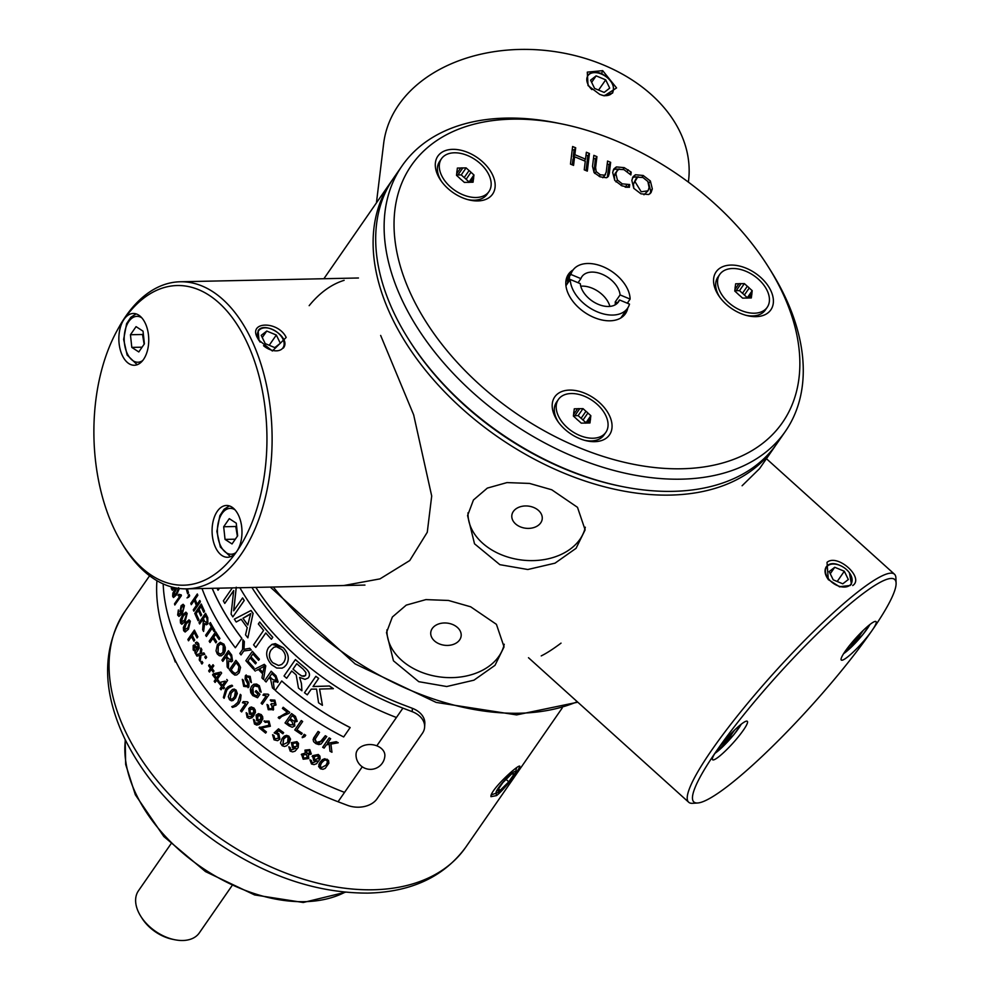 <?xml version="1.0" encoding="UTF-8"?>
<svg xmlns="http://www.w3.org/2000/svg" width="990" height="990" viewBox="0 0 990 990"><rect width="100%" height="100%" fill="white"/><g stroke="black" fill="none" stroke-linecap="round" stroke-linejoin="round"><path stroke-width="1.49" d="M520.319 526.841A15.296 11.15 6.9 0 1 511.842 515.32A15.296 11.15 6.9 0 1 528.375 506.1A15.296 11.15 6.9 0 1 542.211 519.02A15.296 11.15 6.9 0 1 520.319 526.841M439.251 643.871A15.296 11.15 6.9 0 1 430.774 632.35A15.296 11.15 6.9 0 1 447.307 623.118A15.296 11.15 6.9 0 1 461.142 636.038A15.296 11.15 6.9 0 1 439.251 643.871M418.795 681.689L393.451 660.813L386.508 632.585L392.362 617.018L406.271 605.113L425.91 599.606L448.458 600.46L470.671 606.796L496.423 624.343L504.059 646.878L495 665.33L473.95 680.179L446.725 686.528L418.795 681.689M504.244 644.23A59.214 43.176 6.9 0 1 440.612 677.036A59.214 43.176 6.9 0 1 386.966 629.776M499.863 564.671L474.519 543.795L467.577 515.567L473.443 499.987L487.34 488.095L506.991 482.588L529.539 483.429L551.752 489.778L577.492 507.325L585.127 529.86L576.069 548.312L555.031 563.162L527.806 569.51L499.863 564.671M585.313 527.212A59.214 43.176 6.9 0 1 521.681 560.018A59.214 43.176 6.9 0 1 468.035 512.758M620.804 486.276A230.175 147.027 -145.3 0 1 408.511 339.199M496.547 795.601C506.224 787.953 522.745 764.577 519.379 766.161C516.792 765.728 489.803 790.552 490.966 796.665L496.547 795.601L496.002 793.225M173.448 656.655L175.255 661.988M561.033 643.129A153.574 23.352 -47.9 0 1 541.233 655.9M742.104 485.756L759.54 468.654L774.316 447.332A233.145 148.921 34.7 0 0 775.591 445.438M392.349 179.933A233.145 148.921 34.7 0 0 391.038 181.789A233.145 148.921 34.7 0 0 392.325 318.582A233.145 148.921 34.7 0 0 584.249 480.756A233.145 148.921 34.7 0 0 774.316 447.332M380.655 335.437L413.659 414.86L431.702 496.015L427.272 532.261L409.736 560.55L379.987 578.878L343.815 585.523M309.165 305.663A153.574 88.63 88.8 0 1 344.124 280.331M231.759 886.062L199.299 932.914A37.001 23.636 -145.3 0 1 182.791 940.5A37.001 23.636 -145.3 0 1 174.661 939.72A37.001 23.636 -145.3 0 1 140.741 916.22A37.001 23.636 -145.3 0 1 138.464 890.765L170.924 843.913M140.741 916.22L141.941 918.126A33.301 21.273 34.7 0 0 172.458 939.275L174.661 939.72M849.408 572.789L851.437 584.075L850.125 585.486L839.273 586.736M828.556 579.855C824.781 574.757 824.039 570.364 826.328 566.676C829.645 562.728 834.867 562.642 841.995 566.391M852.724 585.548C864.703 577.789 837.503 553.274 827.021 562.345L828.284 579.546L839.693 586.86L850.125 585.486M896.099 583.073L895.901 577.962A153.574 23.352 132.1 0 0 894.453 574.2A153.574 23.352 132.1 0 0 858.875 591.104A153.574 23.352 132.1 0 0 739.901 712.788A153.574 23.352 132.1 0 0 688.718 802.259A153.574 23.352 132.1 0 0 692.616 803.311L697.715 802.989A149.874 22.795 -47.9 0 1 716.513 750.952A149.874 22.795 -47.9 0 1 828.667 622.908A149.874 22.795 -47.9 0 1 896.099 583.073A149.874 22.795 -47.9 0 1 872.103 630.407A149.874 22.795 -47.9 0 1 728.64 785.466A149.874 22.795 -47.9 0 1 697.715 802.989M870 624.442A25.901 3.935 -47.9 0 1 876.002 621.584A25.901 3.935 -47.9 0 1 872.103 630.407A25.901 3.935 -47.9 0 1 854.011 651.309A25.901 3.935 -47.9 0 1 841.302 660.058A25.901 3.935 -47.9 0 1 849.94 644.973A25.901 3.935 -47.9 0 1 870 624.442M741.3 724.148A25.901 3.935 -47.9 0 1 747.302 721.302A25.901 3.935 -47.9 0 1 732.885 743.168A25.901 3.935 -47.9 0 1 712.602 759.763A25.901 3.935 -47.9 0 1 716.513 750.952A25.901 3.935 -47.9 0 1 741.3 724.148M863.28 630.358L858.342 637.473L849.036 646.099M857.266 636.496L858.342 637.473M734.58 730.076L729.655 737.179L720.336 745.804M728.566 736.213L729.655 737.179M826.625 575.796A14.875 9.504 -145.3 0 1 836.439 564.337A14.875 9.504 -145.3 0 1 850.076 573.779A14.875 9.504 -145.3 0 1 845.138 587.021A14.875 9.504 -145.3 0 1 826.625 575.796M833.221 579.843L829.199 571.564L834.743 567.27L844.309 571.242L848.331 579.521L842.787 583.815L833.221 579.843M837.206 581.501L844.309 571.242M830.264 573.742L834.743 567.27M625.197 187.172L628.019 187.271M616.943 170.738L615.891 173.77L617.389 179.982L622.227 183.843L629.677 184.548L629.343 187.333L621.943 185.848L614.765 180.44L612.674 172.433L613.862 168.931L616.386 166.939L624.22 167.644L631.187 172.112L630.853 174.933L623.947 169.637L618.601 169.315L615.186 173.287L614.27 176.109L614.79 180.477M613.194 170.218L614.765 169.278L619.53 169.03M626.818 184.833L625.383 186.924M629.454 184.449L627.833 186.788M629.677 184.548L628.056 186.887M631.187 172.112L629.888 173.993M628.242 169.797L627.115 171.419M596.945 156.643L595.609 167.619L596.178 171.579L600.311 174.809L604.803 175.168L606.226 172.087L607.563 161.048L610.644 162.335L609.308 173.312L608.306 176.48L606.449 177.754L600.064 176.814L594.099 172.619L592.527 166.332L593.864 155.356L596.945 156.643L595.324 158.982L594.025 172.52M593.517 158.227L595.324 158.982M610.644 162.335L609.023 164.674L607.34 177.371M607.216 163.919L609.023 164.674M603.182 177.507L605.509 174.488L602.749 177.717M586.018 155.108L587.825 155.863L586.043 170.589M572.269 149.391L574.076 150.146L573.235 157.039L574.163 157.422M574.608 156.779L573.557 165.392L570.475 164.117L572.616 146.52L575.697 147.795L574.856 154.7L585.536 159.143L586.365 152.237L589.446 153.524L587.317 171.121L584.236 169.835L585.276 161.222L574.608 156.779L572.987 159.13L572.282 164.872M575.697 147.795L574.076 150.146M574.856 154.7L573.235 157.039M585.536 159.143L584.36 160.838M589.446 153.524L587.825 155.863M650.368 180.972L652.323 188.917L651.024 192.654L648.722 194.523L640.951 193.817L633.761 188.31L631.83 180.39L633.068 176.715L635.432 174.76L643.178 175.478L650.368 180.972L648.747 183.311L650.702 191.256L650.108 193.694M635.035 181.727L641.211 191.8L648.029 190.798L649.106 187.58L647.856 181.467L642.955 177.507L637.585 177.198L633.414 184.066L633.823 188.385M636.137 178.472L633.414 184.066M635.432 174.76L633.81 177.099L638.501 176.851M632.4 177.99L633.81 177.099M643.958 194.77L648.029 190.798M567.32 283.722A31.705 20.245 -145.3 0 1 569.584 277.782M628.068 303.522A34.662 22.139 34.7 0 0 627.957 302.21M573.074 269.948A34.662 22.139 34.7 0 0 570.599 298.064A34.662 22.139 34.7 0 0 602.353 320.079A34.662 22.139 34.7 0 0 627.808 307.878M799.004 377.994A225.732 144.194 -145.3 0 1 596.314 454.163A225.732 144.194 -145.3 0 1 394.775 238.367A225.732 144.194 -145.3 0 1 561.677 123.899A225.732 144.194 -145.3 0 1 768.549 267.213A225.732 144.194 -145.3 0 1 799.004 377.994M482.514 161.741A33.301 21.273 -145.3 0 1 494.443 190.34A33.301 21.273 -145.3 0 1 470.423 200.228A33.301 21.273 -145.3 0 1 439.907 179.091A33.301 21.273 -145.3 0 1 444.621 150.901A33.301 21.273 -145.3 0 1 482.514 161.741M756.001 316.651A33.301 21.273 -145.3 0 1 748.688 315.959A33.301 21.273 -145.3 0 1 718.158 294.81A33.301 21.273 -145.3 0 1 728.628 265.221A33.301 21.273 -145.3 0 1 770.096 289.167A33.301 21.273 -145.3 0 1 756.001 316.651M552.309 403.487A33.301 21.273 -145.3 0 1 582.219 392.25A33.301 21.273 -145.3 0 1 611.956 424.079A33.301 21.273 -145.3 0 1 587.33 440.971A33.301 21.273 -145.3 0 1 556.801 419.822A33.301 21.273 -145.3 0 1 552.309 403.487M408.029 338.432L408.981 339.954A230.175 147.027 34.7 0 0 619.926 486.09L621.695 486.449A233.145 148.921 -145.3 0 1 408.029 338.432A233.145 148.921 -145.3 0 1 393.624 178.039L402.064 165.874A233.145 148.921 34.7 0 0 508.897 421.059A233.145 148.921 34.7 0 0 785.342 431.405A233.145 148.921 34.7 0 0 802.383 385.432A233.145 148.921 34.7 0 0 770.938 271.025L768.549 267.213M785.342 431.405L776.915 443.582A233.145 148.921 -145.3 0 1 621.695 486.449M561.677 123.899L557.283 123.008A233.145 148.921 34.7 0 0 402.064 165.874M470.448 182.271L473.616 177.693A9.343 5.965 -145.3 0 1 473.393 179.475L473.071 182.21L469.78 182.284A9.343 5.965 -145.3 0 1 467.639 182.333L464.347 182.395L461.389 179.735A9.343 5.965 -145.3 0 1 459.459 177.99L456.501 175.329L456.836 172.582A9.343 5.965 -145.3 0 1 457.058 170.8L457.38 168.065L460.672 168.003A9.343 5.965 -145.3 0 1 462.813 167.953L457.949 174.97A9.343 5.965 34.7 0 0 456.551 174.933M473.393 179.475L471.475 182.247M469.062 170.552A9.343 5.965 -145.3 0 1 470.993 172.285L466.129 179.314A9.343 5.965 34.7 0 0 464.199 177.569L469.062 170.552L466.104 167.879L461.241 174.908L457.949 174.97M456.699 173.745L460.672 168.003M462.813 167.953L466.104 167.879M470.993 172.285L473.95 174.958L469.087 181.974L466.129 179.314M476.079 197.493A28.871 18.439 -145.3 0 1 447.022 183.509A28.871 18.439 -145.3 0 1 441.503 158.697A28.871 18.439 -145.3 0 1 475.72 159.984A28.871 18.439 -145.3 0 1 488.949 191.577A28.871 18.439 -145.3 0 1 476.079 197.493M473.95 174.958L473.616 177.693M464.199 177.569L461.241 174.908M488.949 191.577L487.068 194.287A28.871 18.439 -145.3 0 1 474.198 200.203A28.871 18.439 -145.3 0 1 467.849 199.596A28.871 18.439 -145.3 0 1 467.614 199.547M441.404 181.281L441.528 181.467A28.871 18.439 -145.3 0 1 441.404 181.281A28.871 18.439 -145.3 0 1 439.622 161.419L441.503 158.697M617.451 302.866L615.223 301.938L620.087 294.921L630.123 299.091L627.276 303.188M615.161 304.846A22.201 14.182 34.7 0 0 615.223 301.938M620.829 317.963L627.561 308.249A33.301 21.273 -145.3 0 0 629.504 304.116L619.48 299.945L616.943 303.596M619.48 299.945A22.201 14.182 -145.3 0 1 618.441 301.925A22.201 14.182 -145.3 0 1 598.356 304.363A22.201 14.182 -145.3 0 1 580.288 283.647L570.252 279.477L565.933 285.714M565.995 281.469L570.871 274.44L580.895 278.623L578.061 282.719M627.561 308.249A33.301 21.273 -145.3 0 1 597.44 311.899A33.301 21.273 -145.3 0 1 570.252 279.477M580.895 278.623A22.201 14.182 -145.3 0 1 581.934 276.631A22.201 14.182 -145.3 0 1 603.578 274.898A22.201 14.182 -145.3 0 1 620.087 294.921M609.889 306.393A22.201 14.182 34.7 0 0 580.746 286.209M570.871 274.44A33.301 21.273 -145.3 0 1 572.814 270.32A33.301 21.273 -145.3 0 1 606.09 268.104A33.301 21.273 -145.3 0 1 630.123 299.091M587.404 75.673C590.535 71.961 595.238 71.268 601.549 73.557C611.585 79.324 615.26 85.845 612.562 93.109L603.554 95.671M599.792 94.434L604.284 95.832L616.572 87.937L602.7 70.649L587.293 72.134L588.048 85.561L599.779 94.434M376.435 202.851L383.65 143.55A153.574 111.994 6.9 0 1 603.393 64.944A153.574 111.994 6.9 0 1 688.557 180.613L688.372 182.111M591.871 89.595A14.875 9.504 -145.3 0 1 587.181 77.109A14.875 9.504 -145.3 0 1 597.824 72.938A14.875 9.504 -145.3 0 1 611.461 82.38A14.875 9.504 -145.3 0 1 611.065 93.988A14.875 9.504 -145.3 0 1 601.982 95.238M609.716 88.11L604.172 92.417L594.606 88.432L590.585 80.165L596.129 75.859L605.694 79.843L609.716 88.11M598.591 90.09L605.694 79.843M591.649 82.343L596.129 75.859M583.023 420.045A9.343 5.965 34.7 0 0 581.093 418.312L585.956 411.296A9.343 5.965 -145.3 0 1 587.887 413.028L583.023 420.045L585.981 422.718L590.844 415.701L590.51 418.436A9.343 5.965 -145.3 0 1 590.3 420.218L588.369 422.99M573.594 414.488L577.578 408.734A9.343 5.965 -145.3 0 1 579.719 408.697L574.856 415.713A9.343 5.965 34.7 0 0 573.445 415.676M587.342 423.002L590.51 418.436M590.3 420.218L589.966 422.953L586.674 423.027A9.343 5.965 -145.3 0 1 584.533 423.064L581.241 423.138L578.284 420.465A9.343 5.965 -145.3 0 1 576.353 418.733L573.396 416.06L573.73 413.325A9.343 5.965 -145.3 0 1 573.952 411.543L574.287 408.808L577.578 408.734M579.719 408.697L582.999 408.623L578.135 415.639L574.856 415.713M597.106 404.267A28.871 18.439 -145.3 0 1 605.855 432.321A28.871 18.439 -145.3 0 1 571.626 431.034A28.871 18.439 -145.3 0 1 558.397 399.44A28.871 18.439 -145.3 0 1 597.106 404.267M582.999 408.623L585.956 411.296M587.887 413.028L590.844 415.701M581.093 418.312L578.135 415.639M605.855 432.321L603.974 435.031A28.871 18.439 -145.3 0 1 584.756 440.34A28.871 18.439 -145.3 0 1 584.508 440.29L584.756 440.34M558.298 422.012L558.422 422.21A28.871 18.439 -145.3 0 1 558.298 422.012A28.871 18.439 -145.3 0 1 556.516 402.163L558.397 399.44M498.366 787.99A14.343 2.178 -47.9 0 1 509.627 775.257A14.343 2.178 -47.9 0 1 515.505 772.349A14.343 2.178 -47.9 0 1 507.437 783.684A14.343 2.178 -47.9 0 1 496.992 792.879A14.343 2.178 -47.9 0 1 498.366 787.99M497.24 790.738L502.858 782.632L511.434 774.118L514.379 773.71L508.761 781.815L500.197 790.329L497.24 790.738M498.552 788.857L500.197 790.329M506.1 779.415L508.761 781.815M259.034 340.548L258.13 330.685C264.355 320.475 291.914 337.726 283.301 348.121M257.573 338.036L258.662 339.978L272.374 351.005L286.184 337.442C278.066 320.599 247.735 321.206 257.573 338.036L258.415 339.397M121.547 542.681L123.107 545.267A153.574 88.63 -91.2 0 0 186.689 588.852A153.574 88.63 -91.2 0 0 264.676 500.284A153.574 88.63 -91.2 0 0 250.73 338.184A153.574 88.63 -91.2 0 0 180.192 281.766A153.574 88.63 -91.2 0 0 118.515 327.999L117.055 330.648A149.874 86.501 88.8 0 1 124.059 319.312A149.874 86.501 88.8 0 1 246.089 340.585A149.874 86.501 88.8 0 1 236.771 551.43A149.874 86.501 88.8 0 1 121.547 542.681A149.874 86.501 88.8 0 1 114.753 530.157A149.874 86.501 88.8 0 1 117.055 330.648M238.38 514.998A25.901 14.949 88.8 0 1 236.771 551.43A25.901 14.949 88.8 0 1 227.576 557.271A25.901 14.949 88.8 0 1 212.083 531.692A25.901 14.949 88.8 0 1 226.487 505.482A25.901 14.949 88.8 0 1 238.38 514.998M145.146 322.988A25.901 14.949 88.8 0 1 147.498 350.324A25.901 14.949 88.8 0 1 134.343 365.261A25.901 14.949 88.8 0 1 119.877 348.208A25.901 14.949 88.8 0 1 124.059 319.312A25.901 14.949 88.8 0 1 133.254 313.471A25.901 14.949 88.8 0 1 145.146 322.988M237.637 535.837L232.031 543.956L225.039 539.402L223.678 526.754L229.296 518.649L236.276 523.19L237.637 535.837M225.039 539.402L235.323 539.191M236.548 525.74L235.769 526.494L223.678 526.754M235.769 526.494L237.377 536.234M144.404 343.839L138.798 351.945L131.806 347.403L130.445 334.744L136.063 326.638L143.043 331.18L144.404 343.839M131.806 347.403L142.09 347.181M143.315 333.729L142.523 334.496L130.445 334.744M142.523 334.496L144.144 344.223M260.197 342.156A14.875 9.504 -145.3 0 1 268.451 328.123A14.875 9.504 -145.3 0 1 272.002 329.225A14.875 9.504 -145.3 0 1 282.076 337.565A14.875 9.504 -145.3 0 1 280.182 350.064A14.875 9.504 -145.3 0 1 263.538 345.72M266.756 331.056L276.321 335.028L280.343 343.295L274.787 347.601L265.233 343.617L261.212 335.35L266.756 331.056L262.276 337.528M276.321 335.028L269.218 345.275M748.7 297.99L751.868 293.411A9.343 5.965 -145.3 0 1 751.658 295.193L751.323 297.94L748.032 298.002A9.343 5.965 -145.3 0 1 745.891 298.052L742.599 298.126L739.641 295.453A9.343 5.965 -145.3 0 1 737.723 293.721L734.766 291.048L735.1 288.313A9.343 5.965 -145.3 0 1 735.31 286.531L735.644 283.796L738.936 283.722A9.343 5.965 -145.3 0 1 741.077 283.672L736.213 290.701A9.343 5.965 34.7 0 0 734.803 290.664M734.951 289.464L738.936 283.722M744.381 295.032A9.343 5.965 34.7 0 0 742.463 293.3L747.326 286.271A9.343 5.965 -145.3 0 1 749.244 288.016L744.381 295.032L747.339 297.705L752.202 290.676L751.868 293.411M751.658 295.193L749.739 297.965M741.077 283.672L744.369 283.61L747.326 286.271M744.369 283.61L739.505 290.627L736.213 290.701M742.463 293.3L739.505 290.627M749.244 288.016L752.202 290.676M717.651 280.121A28.871 18.439 -145.3 0 1 719.755 274.428A28.871 18.439 -145.3 0 1 753.984 275.703A28.871 18.439 -145.3 0 1 767.213 307.308A28.871 18.439 -145.3 0 1 736.956 308.472A28.871 18.439 -145.3 0 1 717.651 280.121M719.656 297L719.779 297.198A28.871 18.439 -145.3 0 1 719.656 297A28.871 18.439 -145.3 0 1 715.77 282.831A28.871 18.439 -145.3 0 1 717.874 277.138L719.755 274.428M767.213 307.308L765.332 310.019A28.871 18.439 -145.3 0 1 746.113 315.327A28.871 18.439 -145.3 0 1 745.878 315.278L746.113 315.327M251.893 587.466A212.046 135.444 34.7 0 0 402.918 708.135L412.186 711.662A22.201 15.939 3.6 0 1 424.623 727.093A22.201 15.939 3.6 0 1 422.396 733.305L376.992 798.843A22.201 15.939 3.6 0 1 347.329 805.278L338.048 801.752A212.046 135.444 -145.3 0 1 156.927 580.672M212.207 588.308A212.046 135.444 34.7 0 0 241.869 638.364L235.385 647.732L241.82 638.377A212.12 135.494 -145.3 0 1 212.145 588.308M217.082 588.208A212.12 135.494 34.7 0 0 218.023 590.226L219.458 588.159M219.52 588.159L218.023 590.226M318.817 764.627L320.154 762.065L327.146 759.206L328.89 763.203L328.519 760.37L324.708 758.736L322.406 759.652L320.141 762.114L318.607 766.508L320.512 768.809L322.95 769.304L325.252 768.351L328.89 763.179M249.765 648.302L243.936 649.341L244.307 641.582A212.12 135.494 -145.3 0 1 242.897 639.775L242.946 639.763A212.046 135.444 34.7 0 0 244.357 641.57L243.986 649.329L249.814 648.289A212.046 135.444 34.7 0 0 251.25 649.985L251.2 649.997A212.12 135.494 -145.3 0 1 249.765 648.302L249.814 648.289M243.812 650.962L241.028 654.935L243.775 650.975L251.2 649.997M319.597 689.028L322.431 705.288L319.56 689.065L333.345 688.681A212.12 135.494 -145.3 0 1 329.398 686.045L313.026 686.553L318.644 678.435A212.12 135.494 -145.3 0 1 315.835 676.331L304.474 692.715A212.12 135.494 34.7 0 0 307.296 694.819L311.231 689.139L307.296 694.819M315.835 676.331L315.86 676.294A212.046 135.444 34.7 0 0 318.669 678.398L313.05 686.515L329.423 685.996A212.046 135.444 34.7 0 0 333.37 688.632L333.345 688.681M252.351 651.333L252.401 651.321A212.046 135.444 34.7 0 0 259.43 659.191L258.662 660.293L259.38 659.216A212.12 135.494 -145.3 0 1 252.351 651.333L245.867 660.701A212.12 135.494 34.7 0 0 253.131 668.819L253.935 667.693A212.046 135.444 34.7 0 1 247.933 661.023L250.111 657.88A212.12 135.494 34.7 0 0 255.494 663.882L256.311 662.755A212.046 135.444 34.7 0 1 250.903 656.741L252.858 653.92M286.382 664.76L284.279 666.988L286.345 664.785C289.686 659.229 288.635 653.536 283.214 647.695L275.369 643.636L271.978 644.354L283.264 647.67C288.684 653.499 289.724 659.204 286.382 664.76L286.382 664.76M253.898 669.587L264.281 664.315A212.046 135.444 34.7 0 0 265.765 665.824L263.526 679.487L265.716 665.849A212.12 135.494 -145.3 0 1 264.243 664.34L253.898 669.587A212.12 135.494 34.7 0 0 255.272 671.109L255.309 671.084M259.677 622.042L259.726 622.029A212.046 135.444 34.7 0 0 272.782 637.288L271.396 639.243L272.733 637.3A212.12 135.494 -145.3 0 1 259.677 622.042L258.341 623.972A212.12 135.494 34.7 0 0 263.6 630.383L253.588 644.837A212.12 135.494 34.7 0 0 255.779 647.386L265.79 632.944A212.12 135.494 34.7 0 0 271.396 639.243M265.803 632.957L255.779 647.386M281.704 680.996L281.742 680.971A212.046 135.444 34.7 0 0 350.163 727.539L350.151 727.588A212.12 135.494 -145.3 0 1 281.704 680.996L275.22 690.364A212.12 135.494 34.7 0 0 343.666 736.956L350.151 727.588M242.562 597.948L242.624 597.935A212.046 135.444 34.7 0 0 244.258 600.497L232.848 616.894L244.196 600.509A212.12 135.494 -145.3 0 1 242.562 597.948L233.652 610.805L236.226 587.231M233.677 590.659L224.779 603.417L233.69 590.56L231.103 614.146A212.12 135.494 34.7 0 0 232.848 616.894M236.288 587.218L233.714 610.805M241.226 619.245L236.226 622.005L241.176 619.245A212.12 135.494 34.7 0 0 247.228 627.611L245.532 634.862A212.12 135.494 34.7 0 0 247.859 637.832L253.044 613.367A212.12 135.494 -145.3 0 1 250.977 610.508L234.333 619.171A212.12 135.494 34.7 0 0 236.226 622.005M250.977 610.508L251.039 610.496A212.046 135.444 34.7 0 0 253.106 613.355L247.859 637.832M291.716 671.01L286.692 678.249L291.704 670.997A212.12 135.494 34.7 0 0 294.76 673.621L296.196 674.957L298.473 688.075A212.12 135.494 34.7 0 0 301.925 690.773L301.406 683.496L299.586 677.37L301.443 683.459L301.925 690.773M295.391 659.6L295.428 659.563A212.046 135.444 34.7 0 0 304.289 667.161C309.226 671.133 310.637 674.586 308.521 677.519L308.484 677.556C310.6 674.611 309.189 671.158 304.252 667.198A212.12 135.494 -145.3 0 1 295.391 659.6L284.043 675.972A212.12 135.494 34.7 0 0 286.654 678.274L286.692 678.249M205.499 613.293L205.549 613.293A212.046 135.444 34.7 0 0 207.776 617.711L207.875 623.811L206.44 624.801L207.813 623.811L207.714 617.711A212.12 135.494 -145.3 0 1 205.499 613.293L199.002 622.661A212.12 135.494 34.7 0 0 199.658 623.972L202.566 619.864M204.621 623.552L203.594 631.422L204.559 623.552L206.378 624.801M228.393 650.739L228.442 650.715A212.046 135.444 34.7 0 0 231.66 654.984L232.551 660.936L231.412 661.865L232.501 660.949L231.611 654.996A212.12 135.494 -145.3 0 1 228.393 650.739L221.909 660.095A212.12 135.494 34.7 0 0 222.849 661.37L225.757 657.236M228.678 660.788L228.405 668.535L228.628 660.813L231.363 661.877M246.931 676.442L246.263 678.001L248.997 683.1L248.886 686.912L248.948 683.125L246.213 678.026L246.473 676.838L249.393 677.531L250.247 681.541L251.411 682.58L250.111 676.38L245.347 675.749L245.124 679.091L247.574 683.521L247.661 685.897L244.431 685.241L243.416 680.39L242.303 679.338L243.466 680.365L244.468 685.216L247.215 686.305M246.25 674.957L245.347 675.749M245.384 675.737L250.148 676.356L251.411 682.58M248.886 686.912L248.02 687.704L248.886 686.912L243.713 686.404L242.303 679.338M256.076 690.574L256.113 690.55A212.046 135.444 34.7 0 0 259.974 694.25L257.573 697.727L259.937 694.287A212.12 135.494 -145.3 0 1 256.076 690.574L255.309 691.676A212.12 135.494 34.7 0 0 257.982 694.262L256.781 695.995L253.465 694.411L252.066 692.357L251.732 689.906L254.418 685.86L258.637 686.899L259.863 691.453L261.162 692.183L259.368 685.823L261.162 692.183M253.428 684.461L259.405 685.798L256.596 684.053L253.824 684.251L251.522 686.256L250.334 689.3L250.755 692.629L252.747 695.586L257.536 697.752M254.467 685.835L252.821 687.382L253.502 694.386L256.818 695.97M268.983 677.816L266.087 681.974L268.971 677.804A212.12 135.494 34.7 0 0 270.629 679.375L272.46 687.889A212.12 135.494 34.7 0 0 274.304 689.547L273.24 681.64L278.116 681.924L277.621 682.469L275.95 675.786A212.12 135.494 -145.3 0 1 271.149 671.232L264.664 680.6A212.12 135.494 34.7 0 0 266.087 681.974M271.149 671.232L271.198 671.208A212.046 135.444 34.7 0 0 275.987 675.762L278.153 681.9M273.277 681.615L274.304 689.547M268.797 694.881A212.12 135.494 -145.3 0 1 268.055 694.2L263.761 694.04L268.092 694.176A212.046 135.444 34.7 0 0 268.847 694.844L262.288 704.274L268.847 694.844M267.015 704.459L268.253 709.743L273.562 709.595L273.327 705.759L275.987 704.991L274.824 700.153L270.245 700.066L271.285 701.304L274.193 701.118L274.762 703.927L271.532 703.63L270.703 704.521L271.631 705.115L272.275 708.555L268.909 708.803L268.302 705.338L267.015 704.459L268.339 705.301L268.946 708.778L272.312 708.518M271.532 703.63L274.799 703.89M270.48 699.856L274.861 700.128L276.024 704.954M273.364 705.721L273.129 710.102M283.177 707.305L283.214 707.281A212.046 135.444 34.7 0 0 289.761 712.379L289.736 712.416A212.12 135.494 -145.3 0 1 283.177 707.305L282.41 708.419A212.12 135.494 34.7 0 0 287.36 712.293L278.19 717.663A212.12 135.494 34.7 0 0 279.465 718.666L281.717 716.463L289.154 713.27M278.933 716.772L278.19 717.663M278.215 717.639L287.385 712.255M291.53 713.58L291.555 713.543A212.046 135.444 34.7 0 0 295.441 716.401L297.198 721.339L295.404 716.438A212.12 135.494 -145.3 0 1 291.53 713.58L285.033 722.935A212.12 135.494 34.7 0 0 288.993 725.843L292.248 727.254L294.76 725.955M294.401 722.217L294.797 725.893L294.364 722.255L297.235 721.277M301.245 720.584L301.269 720.534A212.046 135.444 34.7 0 0 302.668 721.5L302.643 721.537A212.12 135.494 -145.3 0 1 301.245 720.584L294.76 729.939A212.12 135.494 34.7 0 0 301.418 734.444L302.21 733.293A212.046 135.444 34.7 0 1 296.951 729.754M210.301 622.562L210.35 622.562A212.046 135.444 34.7 0 0 214.855 630.407L214.038 631.521L214.805 630.407A212.12 135.494 -145.3 0 1 210.301 622.562L209.534 623.675A212.12 135.494 34.7 0 0 211.353 626.942L205.635 635.196A212.12 135.494 34.7 0 0 206.39 636.508L212.108 628.254L206.39 636.508M303.311 735.62L304.215 734.308A212.046 135.444 34.7 0 0 305.724 735.285L305.7 735.323A212.12 135.494 -145.3 0 1 304.19 734.357L303.311 735.62A212.12 135.494 34.7 0 0 304.041 736.152L302.284 736.919L304.066 736.102M215.721 634.281L213.741 637.139A212.046 135.444 34.7 0 0 216.674 641.755L215.907 642.857L216.612 641.768A212.12 135.494 -145.3 0 1 213.692 637.139L215.696 634.244A212.12 135.494 34.7 0 0 219.087 639.577L219.854 638.476A212.12 135.494 -145.3 0 1 215.659 631.843L209.175 641.198A212.12 135.494 34.7 0 0 209.979 642.498L212.924 638.253A212.12 135.494 34.7 0 0 215.845 642.869M212.949 638.29L210.029 642.498M215.659 631.843L215.721 631.83A212.046 135.444 34.7 0 0 219.916 638.463L219.087 639.577M325.302 735.718A212.046 135.444 34.7 0 0 326.774 736.548L326.75 736.597A212.12 135.494 -145.3 0 1 325.289 735.756L319.201 743.144L316.466 742.413L314.783 739.716L319.522 732.328A212.12 135.494 -145.3 0 1 318.05 731.499L313.1 739.505L313.595 741.659L315.822 743.614L318.768 744.591L321.069 744.035L326.75 736.597M313.558 738.144L318.075 731.449A212.046 135.444 34.7 0 0 319.522 732.328M315.067 738.924L316.478 742.376L321.564 741.114L325.289 735.756M223.975 653.746L221.215 655.887L223.926 653.771L225.25 650.69L225.262 647.324L223.988 644.267L220.25 642.275L224.049 644.255L223.926 653.771M322.678 747.252L329.163 737.896A212.046 135.444 34.7 0 0 330.635 738.701L330.623 738.75A212.12 135.494 -145.3 0 1 329.15 737.934L322.678 747.252M327.43 743.329L336.216 741.683A212.046 135.444 34.7 0 0 338.233 742.735L338.221 742.785A212.12 135.494 -145.3 0 1 336.204 741.733L327.418 743.379L330.623 738.75M330.895 744.047L331.947 752.251L330.87 744.096L338.221 742.785M235.855 660.367L235.905 660.342A212.046 135.444 34.7 0 0 238.578 663.597L240.595 667.433L239.209 672.742L236.734 674.933L239.159 672.755L240.545 667.458L238.528 663.622A212.12 135.494 -145.3 0 1 235.855 660.367L229.371 669.723A212.12 135.494 34.7 0 0 232.167 673.126L234.828 675.118L236.758 674.92M194.362 630.123L194.424 630.123A212.046 135.444 34.7 0 0 197.864 636.83L197.097 637.931L197.802 636.83A212.12 135.494 -145.3 0 1 194.362 630.123L187.877 639.478A212.12 135.494 34.7 0 0 188.521 640.802L191.491 636.595M194.263 632.585L192.295 635.432A212.046 135.444 34.7 0 0 194.696 640.109L193.879 641.211L194.696 640.109M196.614 642.065L198.705 643.846L199.225 648.066L198.52 649.192L198.644 643.859L197.567 642.461L195.401 642.708L195.946 644.045L197.889 644.626L197.703 648.029L194.3 644.787L197.753 648.029M198.52 649.192L195.661 653.945L198.52 649.192M203.829 652.905L203.891 652.905A212.046 135.444 34.7 0 0 204.794 654.353L201.032 655.194L200.153 661.32L200.97 655.207L204.744 654.353A212.12 135.494 -145.3 0 1 203.829 652.905L202.034 653.313M199.968 655.405L196.936 656.11L199.906 655.417L199.225 659.847A212.12 135.494 34.7 0 0 200.153 661.32M200.871 648.042L200.933 648.042A212.046 135.444 34.7 0 0 201.824 649.539L201.18 653.511L201.774 649.539A212.12 135.494 -145.3 0 1 200.871 648.042L200.054 653.746L196.057 654.638A212.12 135.494 34.7 0 0 196.936 656.11M224.408 687.765A212.12 135.494 -145.3 0 1 223.344 686.503L227.539 680.439A212.12 135.494 -145.3 0 1 226.747 679.487L226.797 679.474A212.046 135.444 34.7 0 0 227.589 680.415L223.394 686.478A212.046 135.444 34.7 0 0 224.458 687.741L223.678 688.817L224.458 687.741M222.626 687.58L221.104 689.783L222.614 687.555A212.12 135.494 34.7 0 0 223.678 688.817M201.923 661.37L201.972 661.357A212.046 135.444 34.7 0 0 202.863 662.731L201.911 664.043L202.814 662.743A212.12 135.494 -145.3 0 1 201.923 661.37L201.019 662.669A212.12 135.494 34.7 0 0 201.911 664.043M231.759 706.65L234.16 705.623L231.759 706.65A212.12 135.494 34.7 0 0 232.526 707.442L235.967 706.179L238.899 703.482L240.446 700.091L241.065 695.141L240.496 700.066L238.937 703.457L236.004 706.155M241.028 695.166A212.12 135.494 -145.3 0 1 240.261 694.374L240.31 694.349A212.046 135.444 34.7 0 0 241.065 695.141M205.722 655.887L205.772 655.875A212.046 135.444 34.7 0 0 206.662 657.249L205.759 658.56L206.613 657.261A212.12 135.494 -145.3 0 1 205.722 655.887L204.806 657.187A212.12 135.494 34.7 0 0 205.697 658.56M248.131 702.541A212.12 135.494 -145.3 0 1 247.426 701.836L243.218 701.625L247.463 701.811A212.046 135.444 34.7 0 0 248.181 702.504L241.622 711.934L248.181 702.504M212.961 664.736L213.011 664.711A212.046 135.444 34.7 0 0 213.815 665.837L212.046 668.386A212.046 135.444 34.7 0 0 213.964 671.01L213.221 672.086L213.902 671.034A212.12 135.494 -145.3 0 1 211.996 668.399L213.753 665.849A212.12 135.494 -145.3 0 1 212.961 664.736L211.192 667.272A212.12 135.494 -145.3 0 1 209.335 664.637L208.593 665.701A212.12 135.494 34.7 0 0 210.449 668.349L208.667 670.911A212.12 135.494 34.7 0 0 209.472 672.037L211.254 669.475A212.12 135.494 34.7 0 0 213.172 672.099M211.278 669.5L209.472 672.037M209.335 664.637L209.385 664.624A212.046 135.444 34.7 0 0 211.217 667.235M246.213 712.664L247.364 713.58L247.859 716.5L251.027 716.525L247.822 716.525L247.314 713.617L246.213 712.664M249.802 707.442L253.947 707.986L254.022 715.448L251.992 717.725L255.408 712.491L255.234 710.053L253.898 708.023L251.225 706.947L248.812 708.456L249.418 714.075L252.5 714.891L251.015 716.537M213.308 673.806L220.881 672.099A212.046 135.444 34.7 0 0 221.636 673.064L217.429 679.128A212.046 135.444 34.7 0 0 218.444 680.415L217.664 681.491L218.394 680.427A212.12 135.494 -145.3 0 1 217.379 679.152L221.587 673.076A212.12 135.494 -145.3 0 1 220.832 672.123L213.308 673.806L212.578 674.871A212.12 135.494 34.7 0 0 215.733 679.029L214.187 681.269A212.12 135.494 34.7 0 0 215.102 682.444L216.649 680.204A212.12 135.494 34.7 0 0 217.664 681.491M216.674 680.229L215.102 682.444M266.409 731.944L265.617 733.083L266.409 731.944A212.046 135.444 34.7 0 1 261.57 727.996L270.307 726.264L268.995 721.166L263.934 721.215L269.033 721.128L270.344 726.227M264.33 720.807L265.097 722.378L268.315 722.094L269.057 725.225L259.108 727.687L269.094 725.187M228.591 688.149L226.747 690.253L224.148 698.284L226.698 690.277L228.591 688.149L232.601 686.033A212.12 135.494 -145.3 0 1 231.883 685.216A212.046 135.444 34.7 0 0 232.65 686.008L232.601 686.033M229.531 685.922L231.932 685.191L228.121 686.676L225.683 689.09L223.381 697.492A212.12 135.494 34.7 0 0 224.099 698.309M274.193 732.885L278.512 728.838A212.046 135.444 34.7 0 0 283.647 732.637A212.12 135.494 -145.3 0 1 278.487 728.863L274.156 732.922L277.745 734.456L278.475 738.206L274.713 738.887L273.995 735.607L272.572 734.729L273.995 735.607L274.737 738.849L278.512 738.169M283.647 732.637L282.855 733.776L283.647 732.637M276.458 732.786L278.821 733.664L279.774 739.27M232.786 689.288L236.165 690.129L235.62 697.888L233.034 700.487L235.571 697.913L237.353 693.545L236.127 690.154L234.234 689.04L232.254 689.597L230.101 691.936L228.282 696.663L229.507 699.707L231.425 700.821L233.058 700.475M282.497 737.946L288.845 736.115L289.167 743.007L290.553 739.109L288.82 736.152L286.543 735.36L284.316 736.115L282.088 738.515L280.479 743.069L282.2 745.718L284.501 746.497L286.729 745.718L289.167 743.007M253.415 719.359L254.64 720.225L253.415 719.359L254.492 724.049L256.732 725.101L259.046 724.507L262.845 719.025L262.635 716.599L261.249 714.619L258.501 713.604L256.063 715.139L256.757 720.683L259.925 721.438L257.412 723.653L255.16 723.133L254.603 720.25L255.197 723.096L258.774 722.799M256.101 715.102L261.286 714.594L261.471 721.97L259.776 723.95M304.969 750.135L305.279 753.093L301.542 754.194L303.175 759.231L308.781 758.526L308.36 754.912L311.293 753.984L309.771 749.665L304.969 750.135L309.796 749.628L311.305 753.935M308.373 754.875L308.793 758.488M301.294 754.59L305.304 753.043M291.332 742.71L296.988 741.634L298.188 747.549L298.547 743.416L296.963 741.671L291.345 742.686M288.795 746.807L290.144 747.5L290.887 750.16L295.899 748.168L290.862 750.197L290.12 747.549L288.795 746.807L290.194 751.125L292.644 751.917L295.094 751.163L298.2 747.524M312.593 755.679L312.135 756.533L312.593 755.679L318.285 754.491L312.568 755.729L313.743 760.642L317.27 760.865L312.159 763.067L311.343 760.555L309.981 759.875L311.367 760.506L312.172 763.018L317.295 760.815M318.285 754.491L320.154 758.959L319.918 756.125L318.285 754.491M187.358 588.84A212.046 135.444 34.7 0 0 188.484 592.738L187.642 593.839L188.484 592.738M189.152 594.495L188.249 595.807A212.12 135.494 34.7 0 0 188.471 596.5L187.048 597.923L188.682 597.193L189.597 595.881A212.12 135.494 -145.3 0 1 189.152 594.495L189.214 594.507A212.046 135.444 34.7 0 0 189.659 595.893L187.11 597.923M197.282 594L190.798 603.368A212.12 135.494 34.7 0 0 191.28 604.68L194.337 600.262A212.12 135.494 34.7 0 0 196.342 605.447L193.285 609.852A212.12 135.494 34.7 0 0 193.83 611.164L200.314 601.809A212.12 135.494 -145.3 0 1 199.782 600.485L197.109 604.333A212.12 135.494 -145.3 0 1 195.104 599.16L197.765 595.312A212.12 135.494 -145.3 0 1 197.282 594L197.356 594.012A212.046 135.444 34.7 0 0 197.827 595.324L195.166 599.16A212.046 135.444 34.7 0 0 197.146 604.284M199.782 600.485L199.844 600.497A212.046 135.444 34.7 0 0 200.376 601.809L193.83 611.164M194.362 600.324L191.28 604.68M201.242 604.024L201.304 604.024A212.046 135.444 34.7 0 0 204.559 611.214L203.792 612.327L204.497 611.226A212.12 135.494 -145.3 0 1 201.242 604.024L194.758 613.379A212.12 135.494 34.7 0 0 198.124 620.817L198.94 619.703A212.046 135.444 34.7 0 1 196.156 613.59L198.322 610.459M201.069 606.499L199.126 609.308A212.046 135.444 34.7 0 0 201.626 614.815L200.859 615.916L201.564 614.815A212.12 135.494 -145.3 0 1 199.064 609.308L201.044 606.437A212.12 135.494 34.7 0 0 203.73 612.327M172.025 587.058L172.495 588.629M174.822 587.726L172.186 590.164L174.747 587.714M179.4 588.481L176.69 594.681L173.522 597.514L176.628 594.668L179.326 588.481M181.195 594.841L178.806 594.359L181.195 594.841A212.046 135.444 34.7 0 0 181.405 595.621L174.822 605.001L181.343 595.609A212.12 135.494 -145.3 0 1 181.133 594.841L179.982 595.015M178.806 594.359L178.039 595.473L179.586 596.487L174.512 603.801A212.12 135.494 34.7 0 0 174.822 605.001M185.897 612.167L187.172 613.441L185.142 621.46L181.826 624.282M183.113 604.284L184.388 605.633L182.42 613.553L178.955 616.448L182.346 613.54L184.326 605.62L183.113 604.284L181.133 605.682L179.945 611.659L181.455 613.033L178.311 614.109L178.373 609.939L177.656 615.038L178.955 616.448M178.373 609.939L178.373 614.122L179.141 614.963L178.373 614.122M188.867 619.876L190.328 621.175L188.459 629.195L185.13 632.016L188.397 629.195L190.266 621.163L189.115 619.913L185.588 622.698L183.348 627.499L183.645 630.717L185.167 632.016M255.865 587.392A207.232 132.375 34.7 0 0 403.116 704.781L412.397 708.32A22.201 15.939 3.6 0 1 424.821 723.74L424.623 727.093M320.216 765.332L321.181 767.819L326.081 765.134L321.156 767.869L320.079 766.272L321.564 762.869L324.46 760.073L326.453 760.184L327.554 761.78L326.069 765.171L327.467 762.56M242.897 639.775L242.575 649.49L239.828 653.462A212.12 135.494 34.7 0 0 241.028 654.935M311.231 689.139L316.54 689.09L318.557 702.764A212.12 135.494 34.7 0 0 322.406 705.326L322.431 705.288M255.494 663.882L256.262 662.78A212.12 135.494 -145.3 0 1 250.866 656.754L252.846 653.895A212.12 135.494 34.7 0 0 258.613 660.318M253.131 668.819L253.935 667.693M253.886 667.718A212.12 135.494 -145.3 0 1 247.884 661.048L247.933 661.023M247.884 661.048L250.099 657.867M271.978 644.354L268.587 647.522C265.308 652.769 266.273 658.474 271.483 664.637L276.705 668.027L282.088 668.151L284.279 666.988M283.746 662.335L281.704 664.488L278.537 665.503L272.757 662.768C268.983 658.721 268.389 654.501 270.975 650.096L273.871 647.25L276.445 646.705L281.94 649.576C285.838 653.709 286.444 657.966 283.746 662.335M273.896 647.237L271.025 650.071C268.438 654.477 269.033 658.697 272.795 662.743L278.574 665.478L281.717 664.463M256.633 670.366L258.353 669.438A212.12 135.494 34.7 0 0 262.672 673.868L261.929 677.915A212.12 135.494 34.7 0 0 263.526 679.487M264.305 666.023L262.511 667.235M262.474 667.26L264.268 666.047L262.944 672.433A212.12 135.494 -145.3 0 1 259.43 668.844L262.474 667.26M259.479 668.819A212.046 135.444 34.7 0 0 262.956 672.371M202.022 588.53A212.12 135.494 34.7 0 0 235.335 647.745M186.244 588.852A212.12 135.494 34.7 0 0 187.642 593.839M188.409 592.738A212.12 135.494 -145.3 0 1 187.296 588.84M232.328 587.887L223.356 600.831A212.12 135.494 34.7 0 0 224.779 603.417M249.431 618.404L247.834 625.037A212.12 135.494 -145.3 0 1 242.934 618.255L250.767 613.602L249.431 618.404M247.822 615.656L242.983 618.243A212.046 135.444 34.7 0 0 247.847 624.975M250.829 613.59L247.871 615.644M198.124 620.817L198.94 619.703M198.891 619.703A212.12 135.494 -145.3 0 1 196.094 613.59L196.156 613.59M196.094 613.59L198.297 610.409A212.12 135.494 34.7 0 0 200.797 615.916M299.586 677.37L305.019 679.363L308.088 678.051M305.65 675.316L304.091 676.343L301.802 676.046L298.708 673.967A212.12 135.494 -145.3 0 1 293.003 669.129L296.752 663.708A212.12 135.494 34.7 0 0 303.113 669.091L305.922 672.557L305.65 675.316M293.003 669.129L293.04 669.091A212.046 135.444 34.7 0 0 298.733 673.943L301.839 676.009L305.415 675.613M296.765 663.708L293.04 669.091M203.544 631.434L203.594 631.422A212.12 135.494 34.7 0 1 202.653 629.776L203.309 621.336A212.12 135.494 34.7 0 1 202.542 619.814L199.658 623.972M207.083 622.45L204.707 621.572A212.12 135.494 -145.3 0 1 203.284 618.738L205.425 615.644A212.12 135.494 34.7 0 0 207.021 618.8L207.083 622.45L206.192 623.057M203.284 618.738L203.334 618.738A212.046 135.444 34.7 0 0 204.769 621.572L207.145 622.45M205.45 615.693L203.334 618.738M231.474 659.649L228.554 658.87A212.12 135.494 -145.3 0 1 226.475 656.135L228.628 653.041A212.12 135.494 34.7 0 0 230.93 656.085L231.474 659.649L230.744 660.219M222.849 661.37L225.732 657.212A212.12 135.494 34.7 0 0 226.846 658.684L227.156 666.951A212.12 135.494 34.7 0 0 228.405 668.535M226.475 656.135L226.524 656.123A212.046 135.444 34.7 0 0 228.603 658.857L231.524 659.637M228.641 653.066L226.524 656.123M276.594 680.563L272.795 679.647A212.12 135.494 -145.3 0 1 269.713 676.739L271.854 673.646A212.12 135.494 34.7 0 0 275.294 676.875L276.297 680.873M269.713 676.739L269.75 676.715A212.046 135.444 34.7 0 0 272.832 679.623L276.643 680.526M271.866 673.658L269.75 676.715M263.724 694.077L262.956 695.19L266.199 695.908L261.137 703.222A212.12 135.494 34.7 0 0 262.288 704.274M293.349 724.903L289.748 724.742A212.12 135.494 -145.3 0 1 287.162 722.849L289.389 719.631A212.12 135.494 34.7 0 0 291.803 721.388L293.3 724.965M287.162 722.849L287.199 722.811A212.046 135.444 34.7 0 0 289.785 724.705L293.374 724.866M290.157 718.517L290.194 718.48A212.046 135.444 34.7 0 0 292.434 720.126L293.82 720.98L295.775 720.448L293.795 721.017L292.409 720.163A212.12 135.494 -145.3 0 1 290.157 718.517L292.124 715.696A212.12 135.494 34.7 0 0 294.191 717.218L295.701 720.547M289.402 719.631L287.199 722.811M292.124 715.696L290.194 718.48M302.185 733.33A212.12 135.494 -145.3 0 1 296.926 729.803L302.643 721.537M212.108 628.254A212.12 135.494 34.7 0 0 214.038 631.521M302.259 736.968L302.284 737.699L304.796 736.634L305.7 735.323M220.312 642.275L217.379 644.564L216.03 650.851L217.28 653.957L219.347 655.739L221.215 655.887M222.973 652.435L220.374 654.291L218.01 652.88L218.258 645.913L220.584 643.921L223.257 645.344L222.973 652.435M220.609 643.921L218.32 645.901L218.072 652.868L220.832 654.217M322.653 747.302A212.12 135.494 34.7 0 0 324.138 748.106L326.378 744.864L329.249 744.381L329.979 751.237A212.12 135.494 34.7 0 0 331.947 752.251M235.212 673.522L232.811 671.876A212.12 135.494 -145.3 0 1 231.153 669.871L236.103 662.718A212.12 135.494 34.7 0 0 237.736 664.698L238.961 666.505L238.083 671.468L235.212 673.522M231.153 669.871L231.202 669.846A212.046 135.444 34.7 0 0 232.86 671.863L235.261 673.497M236.127 662.743L231.202 669.846M173.906 587.515L171.975 587.825L171.963 587.033M172.458 588.617L172.037 587.837M171.332 586.86L171.32 588.765L172.569 590.151M175.676 587.899L172.879 593.121L172.644 596.277L173.448 597.502M178.608 587.652L176.356 593.443L173.299 595.337L176.69 588.085M176.764 588.097L173.361 595.349L173.794 595.98M173.77 595.98L173.361 595.349M187.11 613.441L185.873 612.154L182.593 614.988L180.316 619.777L180.489 622.995L181.789 624.282L185.081 621.46L187.172 613.441M186.516 614.382L185.538 613.713L183.125 616.25L181.207 622.054L181.937 622.735L181.145 622.054L183.051 616.238L185.538 613.713M186.454 614.369L185.476 613.701L186.454 614.369L184.573 620.198L181.207 622.054M181.504 606.969L183.719 606.721L182.865 610.768L180.749 610.954L181.504 606.969L180.811 610.954L181.541 611.771M182.964 605.942L183.719 606.721M181.504 611.771L180.811 610.954M183.781 606.734L181.566 606.969M194.646 640.109A212.12 135.494 -145.3 0 1 192.233 635.444L194.25 632.536A212.12 135.494 34.7 0 0 197.035 637.931M188.521 640.802L191.466 636.545A212.12 135.494 34.7 0 0 193.879 641.211M187.828 627.932L184.301 629.776L186.108 623.96L188.558 621.423L189.597 622.104L187.828 627.932M185.155 630.469L184.301 629.776L185.179 630.469M189.659 622.104L188.558 621.423L189.597 622.104M188.62 621.435L186.169 623.96L184.363 629.776M194.3 644.787L193.174 645.542L193.174 649.947L195.364 651.606L194.919 652.682A212.12 135.494 34.7 0 0 195.661 653.945M195.871 650.306L193.966 649.329L193.904 646.816L197.084 648.933L195.488 650.418M194.51 646.421L194.015 649.329L195.933 650.294M219.037 681.244L218.307 682.296A212.12 135.494 34.7 0 0 221.649 686.404L220.089 688.644A212.12 135.494 34.7 0 0 221.055 689.795M222.379 685.34A212.12 135.494 -145.3 0 1 219.953 682.382L225.299 681.12L222.379 685.34A212.046 135.444 34.7 0 1 220.003 682.37M240.261 694.374L237.786 702.356L234.135 705.635M243.218 701.625L242.439 702.739L245.582 703.531L240.521 710.845A212.12 135.494 34.7 0 0 241.622 711.934M249.95 709.595L250.656 708.865L249.987 709.57L253.391 709.1L253.688 712.899L250.408 713.332L249.95 709.595L250.445 713.295L253.725 712.862M253.688 712.899L253.032 713.592M246.163 712.689L247.154 717.453L249.332 718.542L251.992 717.725M214.174 674.97L219.384 673.757L216.463 677.977A212.12 135.494 -145.3 0 1 214.174 674.97M214.224 674.957A212.046 135.444 34.7 0 0 216.501 677.927M259.071 727.724L259.764 727.044L259.071 727.724A212.12 135.494 34.7 0 0 265.617 733.083M266.384 731.969A212.12 135.494 -145.3 0 1 261.521 728.021M272.572 734.729L274.057 739.827L277.559 740.693L279.898 739.097L278.784 733.689L276.433 732.823L278.722 730.719A212.12 135.494 34.7 0 0 282.855 733.776M234.494 696.762L232.217 699.175L230.163 698.767L231.153 693.111L233.863 690.525L235.447 691.094L234.494 696.762M233.529 690.649L231.19 693.087L230.2 698.742L232.242 699.163M283.734 739.01L286.259 736.77L288.139 737.092L287.607 742.401L282.855 744.765L283.709 739.035M287.644 742.364L282.88 744.727L283.437 739.419M257.276 716.203L257.821 715.597L257.796 719.891L257.239 716.24L260.741 715.696L260.568 720.039M261.088 719.445L257.759 719.928L261.125 719.408M302.928 755.036L306.43 754.479L307.37 757.734L303.831 758.303L302.754 755.333M302.94 754.999L303.856 758.253L307.605 757.313M306.368 750.977L309.14 750.618L309.895 753.167L307.123 753.563L306.207 751.249M306.38 750.94L307.135 753.514L310.068 752.858M291.431 742.562L292.446 747.759L295.874 748.205M292.731 743.54L296.468 742.735L297.037 746.225L293.473 746.967L292.656 743.651M292.755 743.502L293.498 746.93L297.062 746.188M309.969 759.912L311.491 763.995L314.016 764.614L316.528 763.748L320.166 758.934M314.808 759.763L318.817 758.142L314.783 759.813L313.954 756.558L314.783 759.813M313.669 757.09L317.778 755.568L318.446 758.86M383.068 750.296A14.429 10.358 -176.4 0 0 367.166 744.727A14.429 10.358 -176.4 0 0 356.054 754.034A14.429 14.429 0 0 0 369.555 769.329A14.429 14.429 0 0 0 384.863 755.828A14.429 10.358 -176.4 0 0 383.068 750.296M562.221 707.986L465.696 847.304A207.232 132.375 -145.3 0 1 373.279 889.775A207.232 132.375 -145.3 0 1 164.625 789.364A207.232 132.375 -145.3 0 1 125 611.275L149.601 575.772M577.269 701.724A233.145 148.921 -145.3 0 1 519.218 713.233A233.145 148.921 -145.3 0 1 273.302 587.021M345.065 892.188A140.988 90.065 -145.3 0 1 304.598 901.667A140.988 90.065 -145.3 0 1 178.386 849.173A140.988 90.065 -145.3 0 1 125.371 739.988M869.876 624.542A22.943 3.49 -47.9 0 1 845.336 652.398A22.943 3.49 -47.9 0 1 843.616 653.648M741.176 724.259A22.943 3.49 -47.9 0 1 716.649 752.103A22.943 3.49 -47.9 0 1 714.916 753.365M615.891 173.77L614.27 176.109M617.389 179.982L616.028 181.937M622.227 183.843L621.089 185.476M624.22 167.644L623.057 169.315M616.386 166.939L614.765 169.278M595.609 167.619L593.988 169.958M596.178 171.579L594.854 173.498M600.311 174.809L599.185 176.43M609.308 173.312L607.687 175.651M652.323 188.917L650.702 191.256M643.178 175.478L642.015 177.161M602.7 70.649L601.549 73.557M235.942 552.556A22.943 13.241 88.8 0 1 220.609 545.812A22.943 13.241 88.8 0 1 219.718 517.906A22.943 13.241 88.8 0 1 235.038 509.838M142.708 360.546A22.943 13.241 88.8 0 1 127.376 353.801A22.943 13.241 88.8 0 1 126.485 325.896A22.943 13.241 88.8 0 1 141.805 317.827M362.266 766.804L338.048 801.752M402.918 708.135L376.806 745.817M239.877 587.726A212.046 135.444 34.7 0 0 396.421 717.49M344.545 792.384A212.046 135.444 -145.3 0 1 163.189 583.902M412.397 708.32L412.186 711.662M323.879 278.735L391.038 181.789M125.186 739.604L125.668 764.466L135.358 794.797L163.82 836.525L205.499 871.608L254.616 894.935L303.274 902.496L345.485 892.225M270.307 587.082L355.101 663.906L436.169 702.417L516.594 714.904L577.801 702.195M465.696 847.304C444.04 876.707 411.481 891.978 368.032 893.104C317.085 893.227 266.607 876.286 216.612 842.28C175.428 813.297 144.924 779.019 125.099 739.431C101.822 690.711 101.784 647.992 125 611.275M894.453 574.2L765.691 458.036M688.718 802.259L528.487 657.719M870.099 624.368L862.55 634.974L843.455 653.895M741.399 724.074L733.85 734.691L714.768 753.613M566.082 280.034L572.814 270.32M515.505 772.349L516.594 767.72M496.992 792.879L491.362 794.834M186.689 588.852L364.951 585.078M180.192 281.766L358.454 277.992M230.435 556.726L220.362 547.049L216.872 531.42L219.854 515.666L224.099 509.268L229.371 505.902M137.202 364.728L127.128 355.039L123.639 339.421L126.609 323.656L130.866 317.258L136.125 313.892"/></g></svg>
